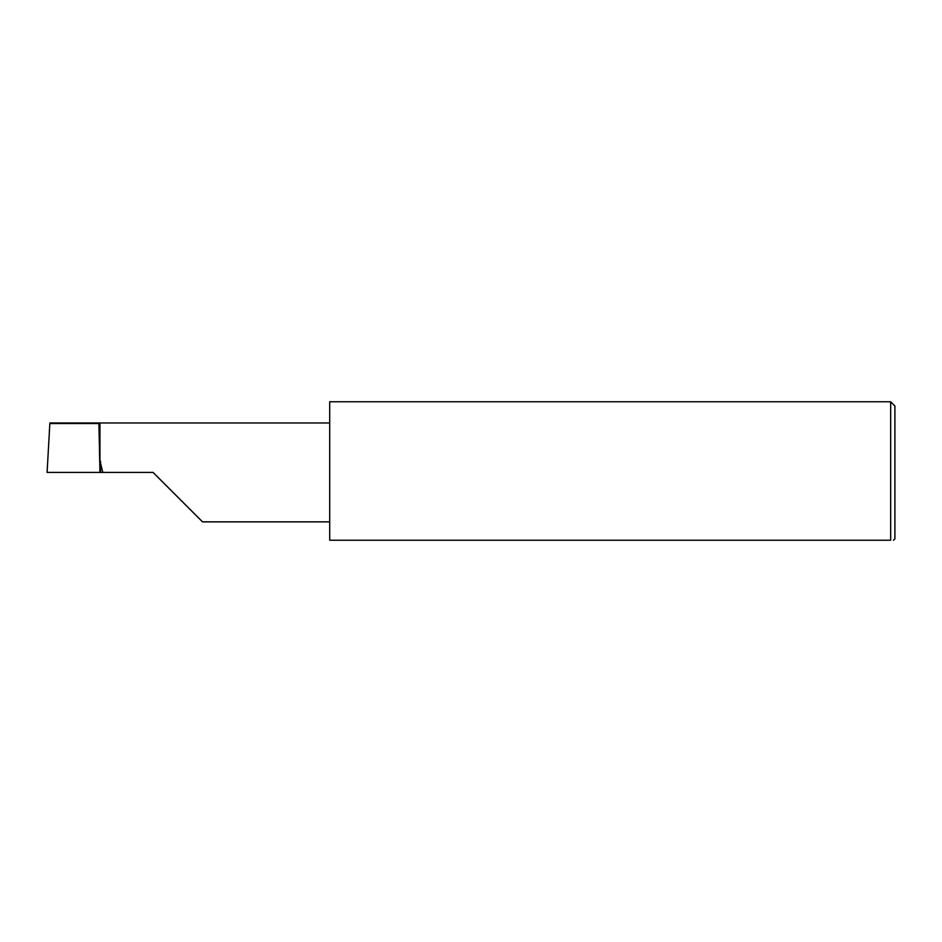 <?xml version="1.0" encoding="UTF-8"?>
<svg xmlns="http://www.w3.org/2000/svg" width="942" height="942" viewBox="0 0 942 942"><rect width="100%" height="100%" fill="white"/><g stroke="black" fill="none" stroke-linecap="round" stroke-linejoin="round"><path stroke-width="1.41" d="M153.075 472.413L202.518 521.856L153.075 472.413L202.518 521.856L153.075 472.413L98.463 472.413M98.91 422.97L49.867 422.97L47.1 472.413L99.946 472.413L98.91 422.97L99.946 422.97L99.946 460.485L102.784 472.413M893.487 540.237L894.9 538.824L894.9 406.002L890.661 401.763L890.661 540.237L329.7 540.237L329.7 401.763L890.661 401.763M890.661 540.237C894.405 540.237 894.405 540.237 890.661 540.237M49.832 423.535L98.922 423.535M100.582 461.262L100.582 472.413M99.946 422.97L329.7 422.97M202.518 521.856L329.7 521.856"/></g></svg>
